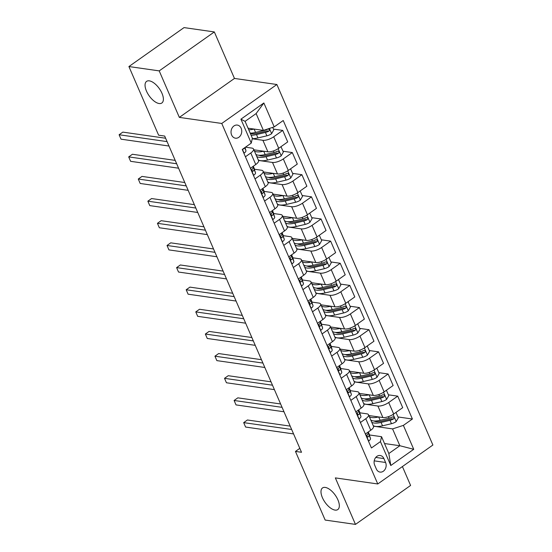 <?xml version="1.0" encoding="UTF-8"?>
<svg xmlns="http://www.w3.org/2000/svg" width="552" height="552" viewBox="0 0 552 552"><rect width="100%" height="100%" fill="white"/><g stroke="black" fill="none" stroke-linecap="round" stroke-linejoin="round"><path stroke-width="0.83" d="M159.128 103.528A13.234 6.231 54.8 0 1 147.653 93.46A13.234 6.231 54.8 0 1 146.584 81.379A13.234 6.231 54.8 0 1 149.309 80.854A13.234 6.231 54.8 0 1 160.784 90.921A13.234 6.231 54.8 0 1 161.853 102.996A13.234 6.231 54.8 0 1 159.128 103.528M335.064 510.096A13.234 6.231 54.8 0 1 323.589 500.029A13.234 6.231 54.8 0 1 322.52 487.947A13.234 6.231 54.8 0 1 325.252 487.423A13.234 6.231 54.8 0 1 336.727 497.49A13.234 6.231 54.8 0 1 337.796 509.565A13.234 6.231 54.8 0 1 335.064 510.096M231.619 134.999A6.617 5.334 98.1 0 0 235.449 138.186A6.617 5.334 98.1 0 0 240.7 135.219A6.617 5.334 98.1 0 0 241.155 128.264A6.617 5.334 98.1 0 0 237.325 125.083A6.617 5.334 98.1 0 0 232.068 128.05A6.617 5.334 98.1 0 0 231.619 134.999M214.335 31.94L159.211 70.884L179.338 117.39L234.462 78.439L214.335 31.94L184.037 27.6L128.913 66.55L158.617 135.199L164.675 136.061L301.516 452.281L295.458 451.419L325.162 520.06L355.467 524.4L410.591 485.449L402.415 466.55M234.462 78.439L276.883 84.511L432.892 445.022L377.768 483.966L221.759 123.462L276.883 84.511M385.586 462.479L383.902 458.581A6.41 5.168 98.1 0 0 380.19 455.503A6.41 5.168 98.1 0 0 375.105 458.374A6.41 5.168 98.1 0 0 374.663 465.108L376.347 469.007A6.41 5.168 98.1 0 0 380.059 472.091A6.41 5.168 98.1 0 0 385.144 469.214A6.41 5.168 98.1 0 0 385.586 462.479L374.208 460.851M403.381 425.385L413.731 449.3L390.788 465.515L380.438 441.6L381.549 436.694L388.836 453.523L399.862 445.733L392.575 428.904L403.381 425.385L412.399 419.016L283.224 120.515L274.213 126.884L263.401 130.396L256.121 113.567L245.095 121.357L252.374 138.186L251.263 143.092L240.913 119.177L263.863 102.969L274.213 126.884M251.263 143.092L242.252 149.461L371.427 447.969L380.438 441.6M159.211 70.884L128.913 66.55M179.338 117.39L221.759 123.462M377.768 483.966L335.34 477.894L355.467 524.4M299.812 448.341L295.458 451.419M384.509 443.539L399.862 445.733L413.731 449.3M381.549 436.694L369.55 434.976A15.822 5.679 -23.4 0 0 369.454 434.693L368.281 431.988M245.419 156.782L250.774 152.994A8.273 2.967 -23.4 0 0 253.52 149.012A8.273 2.967 -23.4 0 0 251.884 148.088L245.488 147.177M255.003 178.924L260.358 175.136A8.273 2.967 -23.4 0 0 263.104 171.161A8.273 2.967 -23.4 0 0 261.469 170.237L254.555 169.243A15.822 5.679 -23.4 0 0 254.458 168.96L253.285 166.255M264.58 201.066L269.942 197.285A8.273 2.967 -23.4 0 0 272.681 193.303A8.273 2.967 -23.4 0 0 271.053 192.379L264.139 191.385A15.822 5.679 -23.4 0 0 264.042 191.109L262.869 188.398L265.098 194.918A5.479 1.966 -23.4 0 1 263.325 197.402L263.007 197.43M274.165 223.208L279.526 219.427A8.273 2.967 -23.4 0 0 282.265 215.446A8.273 2.967 -23.4 0 0 280.637 214.521L273.723 213.534A15.822 5.679 -23.4 0 0 273.626 213.251L272.453 210.54L274.682 217.06A5.479 1.966 -23.4 0 1 272.902 219.544L272.591 219.572M283.749 245.357L289.103 241.569A8.273 2.967 -23.4 0 0 291.849 237.595A8.273 2.967 -23.4 0 0 290.214 236.663L283.307 235.676A15.822 5.679 -23.4 0 0 283.21 235.393L282.037 232.689M293.333 267.499L298.687 263.718A8.273 2.967 -23.4 0 0 301.433 259.737A8.273 2.967 -23.4 0 0 299.798 258.812L292.891 257.818M302.917 289.641L308.271 285.86A8.273 2.967 -23.4 0 0 311.011 281.879A8.273 2.967 -23.4 0 0 309.382 280.954L302.468 279.967A15.822 5.679 -23.4 0 0 302.372 279.685L301.199 276.973M312.494 311.79L317.855 308.002A8.273 2.967 -23.4 0 0 320.595 304.028A8.273 2.967 -23.4 0 0 318.966 303.096L312.052 302.11A15.822 5.679 -23.4 0 0 311.956 301.827L310.783 299.122L313.012 305.635A5.479 1.966 -23.4 0 1 311.231 308.126L310.921 308.154M322.078 333.932L327.433 330.144A8.273 2.967 -23.4 0 0 330.179 326.17A8.273 2.967 -23.4 0 0 328.543 325.245L321.637 324.252A15.822 5.679 -23.4 0 0 321.54 323.976L320.367 321.264M331.662 356.074L337.017 352.293A8.273 2.967 -23.4 0 0 339.763 348.312A8.273 2.967 -23.4 0 0 338.128 347.387L331.221 346.401M341.246 378.223L346.601 374.435A8.273 2.967 -23.4 0 0 349.347 370.454A8.273 2.967 -23.4 0 0 347.712 369.529L340.805 368.543A15.822 5.679 -23.4 0 0 340.701 368.26L339.528 365.555L341.757 372.069A5.479 1.966 -23.4 0 1 339.984 374.56L339.673 374.587M350.83 400.366L356.185 396.577A8.273 2.967 -23.4 0 0 358.924 392.603A8.273 2.967 -23.4 0 0 357.296 391.678L350.382 390.685A15.822 5.679 -23.4 0 0 350.285 390.409L349.112 387.697L351.341 394.211A5.479 1.966 -23.4 0 1 349.568 396.702L349.257 396.729M360.408 422.508L365.769 418.726A8.273 2.967 -23.4 0 0 368.508 414.745A8.273 2.967 -23.4 0 0 366.88 413.821L359.966 412.834A15.822 5.679 -23.4 0 0 359.869 412.551L358.697 409.839M373.449 426.165L392.575 428.904M368.853 415.539L382.888 417.547A8.273 2.967 -23.4 0 0 393.693 414.028L402.705 407.659L397.723 396.143L388.435 394.818M363.871 404.023L377.899 406.031A8.273 2.967 -23.4 0 0 388.712 402.512L397.723 396.143M359.269 393.39L373.304 395.398A8.273 2.967 -23.4 0 0 384.109 391.885L393.127 385.517L388.139 374.001L378.851 372.669M354.287 381.88L368.322 383.888A8.273 2.967 -23.4 0 0 379.127 380.369L388.139 374.001M349.685 371.248L363.72 373.255A8.273 2.967 -23.4 0 0 374.525 369.736L383.543 363.368L378.562 351.859L369.267 350.527M344.703 359.731L358.738 361.739A8.273 2.967 -23.4 0 0 369.543 358.227L378.562 351.859M340.101 349.105L354.136 351.113A8.273 2.967 -23.4 0 0 364.948 347.594L373.959 341.226L368.977 329.71L359.69 328.385M335.119 337.589L349.154 339.597A8.273 2.967 -23.4 0 0 359.959 336.078L368.977 329.71M330.524 326.963L344.551 328.971A8.273 2.967 -23.4 0 0 355.364 325.452L364.375 319.084L359.393 307.567L350.106 306.236M325.542 315.447L339.57 317.455A8.273 2.967 -23.4 0 0 350.382 313.936L359.393 307.567M320.94 304.814L334.974 306.822A8.273 2.967 -23.4 0 0 345.78 303.31L354.791 296.942L349.809 285.425L340.522 284.094M315.958 293.298L329.992 295.306A8.273 2.967 -23.4 0 0 340.798 291.794L349.809 285.425M311.356 282.672L325.39 284.68A8.273 2.967 -23.4 0 0 336.196 281.161L345.214 274.792L340.225 263.276L330.938 261.952M306.374 271.156L320.408 273.164A8.273 2.967 -23.4 0 0 331.214 269.645L340.225 263.276M301.772 260.53L315.806 262.538A8.273 2.967 -23.4 0 0 326.611 259.019L335.63 252.65L330.648 241.134L321.354 239.803M296.79 249.014L310.824 251.022A8.273 2.967 -23.4 0 0 321.63 247.503L330.648 241.134M292.194 238.381L306.222 240.389A8.273 2.967 -23.4 0 0 317.034 236.877L326.046 230.508L321.064 218.992L311.776 217.66M287.206 226.865L301.24 228.873A8.273 2.967 -23.4 0 0 312.052 225.361L321.064 218.992M282.61 216.239L296.645 218.247A8.273 2.967 -23.4 0 0 307.45 214.728L316.462 208.359L311.48 196.843L302.192 195.518M277.628 204.723L291.656 206.731A8.273 2.967 -23.4 0 0 302.468 203.212L311.48 196.843M273.026 194.097L287.061 196.105A8.273 2.967 -23.4 0 0 297.866 192.586L306.877 186.217L301.896 174.701L292.608 173.376M268.044 182.581L282.079 184.589A8.273 2.967 -23.4 0 0 292.884 181.07L301.896 174.701M263.442 171.948L277.477 173.956A8.273 2.967 -23.4 0 0 288.282 170.444L297.3 164.075L292.312 152.559L283.024 151.227M258.46 160.432L272.495 162.447A8.273 2.967 -23.4 0 0 283.3 158.928L292.312 152.559M253.858 149.806L267.892 151.814A8.273 2.967 -23.4 0 0 278.705 148.295L287.716 141.926L282.734 130.417L273.447 129.085M252.243 138.773L262.911 140.298A8.273 2.967 -23.4 0 0 273.716 136.786L282.734 130.417M248.055 128.202L263.401 130.396M365.396 434.024L370.751 430.243A8.273 2.967 -23.4 0 0 373.49 426.261L368.508 414.745M412.399 419.016L398.02 416.96M355.812 411.882L361.167 408.094A8.273 2.967 -23.4 0 0 363.913 404.119L358.924 392.603M346.228 389.733L351.583 385.952A8.273 2.967 -23.4 0 0 354.329 381.97L349.347 370.454M336.644 367.591L341.998 363.809A8.273 2.967 -23.4 0 0 344.745 359.828L339.763 348.312M327.06 345.448L332.421 341.66A8.273 2.967 -23.4 0 0 335.161 337.686L330.179 326.17M317.483 323.306L322.837 319.518A8.273 2.967 -23.4 0 0 325.577 315.537L320.595 304.028M307.899 301.157L313.253 297.376A8.273 2.967 -23.4 0 0 315.999 293.395L311.011 281.879M298.315 279.015L303.669 275.227A8.273 2.967 -23.4 0 0 306.415 271.253L301.433 259.737M288.73 256.873L294.085 253.085A8.273 2.967 -23.4 0 0 296.831 249.104L291.849 237.595M279.146 234.724L284.508 230.943A8.273 2.967 -23.4 0 0 287.247 226.962L282.265 215.446M269.569 212.582L274.924 208.794A8.273 2.967 -23.4 0 0 277.663 204.82L272.681 193.303M259.985 190.44L265.339 186.652A8.273 2.967 -23.4 0 0 268.086 182.671L263.104 171.161M250.401 168.291L255.755 164.51A8.273 2.967 -23.4 0 0 258.502 160.528L253.52 149.012M388.836 453.523L390.788 465.515M240.913 119.177L245.095 121.357M263.863 102.969L256.121 113.567M368.419 441.02L368.729 440.993A5.479 1.966 -23.4 0 0 370.509 438.502L368.26 431.995M290.193 426.116L247.406 419.989L243.687 422.625L291.649 429.484M245.599 427.048L243.687 422.625L245.599 427.048L293.567 433.913M367.922 432.237L368.129 433.009A5.479 1.966 156.6 0 1 367.322 434.686C366.68 436.232 366.983 436.942 368.239 436.811A5.479 1.966 -23.4 0 0 369.053 435.135L368.212 432.037M367.715 436.991L368.239 436.811L367.183 436.66M378.7 416.946L378.686 416.946A15.822 5.679 156.6 0 1 369.343 416.677M395.977 412.42L398.358 417.747L396.143 421.618A5.479 1.966 156.6 0 1 391.465 423.694L382.522 425.806A15.822 5.679 156.6 0 1 373.18 425.537M375.132 421.466A13.131 4.713 156.6 0 1 375.394 421.003M371.724 422.17A15.822 5.679 -23.4 0 0 381.066 422.439L390.009 420.327A5.479 1.966 -23.4 0 0 393.424 419.023L393.983 418.409L393.942 417.243L392.5 416.898A5.479 1.966 156.6 0 1 389.091 418.202L380.142 420.313A15.822 5.679 156.6 0 1 370.799 420.044M393.424 419.023L391.678 418.775A2.794 1 156.6 0 1 390.768 419.058L381.818 421.169A13.131 4.713 156.6 0 1 374.132 420.997M358.834 418.871L359.145 418.844A5.479 1.966 -23.4 0 0 360.925 416.36L358.676 409.853M280.609 403.967L237.829 397.847L234.103 400.476L282.072 407.341M236.021 404.906L234.103 400.476L236.021 404.906L283.983 411.771M358.338 410.095L358.552 410.867A5.479 1.966 156.6 0 1 357.737 412.544C357.096 414.09 357.406 414.8 358.662 414.669A5.479 1.966 -23.4 0 0 359.469 412.993L358.627 409.888M358.131 414.849L358.662 414.669L357.599 414.517M271.025 381.825L228.245 375.705L224.519 378.334L272.488 385.199M226.437 382.764L224.519 378.334L226.437 382.764L274.406 389.629M348.754 387.952L348.967 388.725A5.479 1.966 156.6 0 1 348.16 390.395C347.512 391.948 347.822 392.651 349.078 392.527A5.479 1.966 -23.4 0 0 349.885 390.851L349.043 387.745M348.547 392.707L349.078 392.527L348.015 392.375M261.441 359.683L218.661 353.556L214.935 356.192L262.904 363.057M216.853 360.622L214.935 356.192L216.853 360.622L264.822 367.48M339.176 365.803L339.383 366.576A5.479 1.966 156.6 0 1 338.576 368.253C337.934 369.799 338.238 370.509 339.494 370.378A5.479 1.966 -23.4 0 0 340.301 368.702L339.459 365.603M338.962 370.558L339.494 370.378L338.431 370.226M362.14 400.021A15.822 5.679 -23.4 0 0 371.482 400.297L380.431 398.185A5.479 1.966 -23.4 0 0 383.84 396.881L384.406 396.267L384.358 395.094L382.916 394.749A5.479 1.966 156.6 0 1 379.507 396.06L370.564 398.171L369.109 394.804A15.822 5.679 156.6 0 1 359.759 394.528M386.393 390.271L388.774 395.598L386.559 399.476A5.479 1.966 156.6 0 1 381.887 401.546L372.938 403.664A15.822 5.679 156.6 0 1 363.596 403.388M365.555 399.324A13.131 4.713 156.6 0 1 365.81 398.861M370.564 398.171A15.822 5.679 156.6 0 1 361.222 397.895M383.84 396.881L382.094 396.626A2.794 1 156.6 0 1 381.184 396.916L372.234 399.027A13.131 4.713 156.6 0 1 364.548 398.854M352.555 377.878A15.822 5.679 -23.4 0 0 361.898 378.154L370.847 376.036A5.479 1.966 -23.4 0 0 374.256 374.732L374.822 374.125L374.773 372.952L373.338 372.607A5.479 1.966 156.6 0 1 369.923 373.911L360.98 376.022L359.524 372.662A15.822 5.679 156.6 0 1 350.182 372.386M376.809 368.129L379.189 373.456L376.981 377.333A5.479 1.966 156.6 0 1 372.303 379.403L363.354 381.515A15.822 5.679 156.6 0 1 354.011 381.246M355.971 377.175A13.131 4.713 156.6 0 1 356.226 376.719M360.98 376.022A15.822 5.679 156.6 0 1 351.638 375.753M374.256 374.732L372.51 374.484A2.794 1 156.6 0 1 371.599 374.773L362.657 376.885A13.131 4.713 156.6 0 1 354.971 376.706M342.971 355.736A15.822 5.679 -23.4 0 0 352.314 356.005L361.263 353.894A5.479 1.966 -23.4 0 0 364.672 352.59L365.238 351.976L365.196 350.81L363.754 350.465A5.479 1.966 156.6 0 1 360.346 351.769L351.396 353.88L349.94 350.513A15.822 5.679 156.6 0 1 340.598 350.244M367.225 345.987L369.612 351.313L367.397 355.184A5.479 1.966 156.6 0 1 362.719 357.261L353.777 359.373A15.822 5.679 156.6 0 1 344.427 359.104M346.387 355.033A13.131 4.713 156.6 0 1 346.642 354.57M351.396 353.88A15.822 5.679 156.6 0 1 342.054 353.611M364.672 352.59L362.926 352.342A2.794 1 156.6 0 1 362.015 352.624L353.073 354.736A13.131 4.713 156.6 0 1 345.386 354.563M330.089 352.438L330.4 352.411A5.479 1.966 -23.4 0 0 332.18 349.927L331.221 346.394A15.822 5.679 -23.4 0 0 331.124 346.118L329.951 343.406M251.864 337.534L209.077 331.414L205.351 334.043L253.32 340.908M207.269 338.473L205.351 334.043L207.269 338.473L255.238 345.338M329.592 343.661L329.799 344.434A5.479 1.966 156.6 0 1 328.992 346.111C328.35 347.656 328.654 348.367 329.91 348.236A5.479 1.966 -23.4 0 0 330.724 346.559L329.875 343.461M329.378 348.415L329.91 348.236L328.854 348.084M340.37 328.371L340.356 328.371A15.822 5.679 156.6 0 1 331.014 328.102M357.731 323.851L360.028 329.164L357.813 333.042A5.479 1.966 156.6 0 1 353.135 335.112L344.193 337.231A15.822 5.679 156.6 0 1 334.85 336.955M336.803 332.89A13.131 4.713 156.6 0 1 337.058 332.428M333.394 333.587A15.822 5.679 -23.4 0 0 342.737 333.863L351.679 331.752A5.479 1.966 -23.4 0 0 355.088 330.448L355.654 329.834L355.612 328.661L354.17 328.323A5.479 1.966 156.6 0 1 350.762 329.627L341.812 331.738A15.822 5.679 156.6 0 1 332.47 331.462M355.088 330.448L353.349 330.193A2.794 1 156.6 0 1 352.438 330.482L343.489 332.594A13.131 4.713 156.6 0 1 335.802 332.421M320.505 330.296L320.815 330.268A5.479 1.966 -23.4 0 0 322.596 327.784L320.346 321.278M242.28 315.392L199.493 309.272L195.774 311.901L243.736 318.766M197.685 316.33L195.774 311.901L197.685 316.33L245.654 323.196M320.008 321.519L320.215 322.292A5.479 1.966 156.6 0 1 319.408 323.969C318.766 325.514 319.07 326.218 320.326 326.094A5.479 1.966 -23.4 0 0 321.14 324.417L320.298 321.312M319.801 326.273L320.326 326.094L319.27 325.942M232.696 293.25L189.916 287.123L186.19 289.759L234.158 296.624M188.108 294.188L186.19 289.759L188.108 294.188L236.07 301.047M310.424 299.37L310.638 300.143A5.479 1.966 156.6 0 1 309.824 301.82C309.182 303.365 309.493 304.076 310.748 303.945A5.479 1.966 -23.4 0 0 311.556 302.268L310.714 299.17M310.217 304.124L310.748 303.945L309.686 303.793M301.344 286.005L301.654 285.977A5.479 1.966 -23.4 0 0 303.427 283.493L301.185 276.987M223.112 271.101L180.332 264.981L176.605 267.61L224.574 274.475M178.524 272.039L176.605 267.61L178.524 272.039L226.492 278.905M300.84 277.228L301.054 278.001A5.479 1.966 156.6 0 1 300.247 279.678C299.598 281.223 299.908 281.934 301.164 281.803A5.479 1.966 -23.4 0 0 301.972 280.126L301.13 277.028M300.633 281.982L301.164 281.803L300.102 281.651M291.76 263.863L292.07 263.835A5.479 1.966 -23.4 0 0 293.843 261.351L292.884 257.818A15.822 5.679 -23.4 0 0 292.788 257.542L291.615 254.831M213.527 248.959L170.747 242.839L167.021 245.467L214.99 252.333M168.94 249.897L167.021 245.467L168.94 249.897L216.908 256.763M291.263 255.086L291.47 255.859A5.479 1.966 156.6 0 1 290.662 257.536C290.021 259.081 290.324 259.792 291.58 259.661A5.479 1.966 -23.4 0 0 292.387 257.984L291.546 254.879M291.049 259.84L291.58 259.661L290.518 259.509M282.175 241.721L282.486 241.693A5.479 1.966 -23.4 0 0 284.266 239.202L282.017 232.702M203.95 226.817L161.163 220.69L157.437 223.325L205.406 230.191M159.355 227.755L157.437 223.325L159.355 227.755L207.324 234.621M281.679 232.937L281.886 233.71A5.479 1.966 156.6 0 1 281.078 235.387C280.437 236.939 280.74 237.643 281.996 237.512A5.479 1.966 -23.4 0 0 282.81 235.835L281.962 232.737M281.472 237.698L281.996 237.512L280.94 237.36M323.81 311.445A15.822 5.679 -23.4 0 0 333.153 311.721L342.095 309.603A5.479 1.966 -23.4 0 0 345.511 308.299L346.07 307.692L346.028 306.519L344.586 306.174A5.479 1.966 156.6 0 1 341.177 307.478L332.235 309.596L330.772 306.229A15.822 5.679 156.6 0 1 321.43 305.953M348.064 301.696L350.444 307.022L348.229 310.9A5.479 1.966 156.6 0 1 343.558 312.97L334.609 315.082A15.822 5.679 156.6 0 1 325.266 314.812M327.219 310.741A13.131 4.713 156.6 0 1 327.481 310.286M332.235 309.596A15.822 5.679 156.6 0 1 322.885 309.32M345.511 308.299L343.765 308.05A2.794 1 156.6 0 1 342.854 308.34L333.905 310.452A13.131 4.713 156.6 0 1 326.218 310.272M314.226 289.303A15.822 5.679 -23.4 0 0 323.569 289.572L332.518 287.461A5.479 1.966 -23.4 0 0 335.926 286.157L336.492 285.55L336.444 284.377L335.002 284.032A5.479 1.966 156.6 0 1 331.593 285.336L322.651 287.447L321.195 284.08A15.822 5.679 156.6 0 1 311.852 283.811M338.479 279.553L340.86 284.88L338.645 288.758A5.479 1.966 156.6 0 1 333.974 290.828L325.024 292.94A15.822 5.679 156.6 0 1 315.682 292.67M317.642 288.599A13.131 4.713 156.6 0 1 317.897 288.137M322.651 287.447A15.822 5.679 156.6 0 1 313.308 287.178M335.926 286.157L334.181 285.908A2.794 1 156.6 0 1 333.27 286.191L324.321 288.31A13.131 4.713 156.6 0 1 316.634 288.13M304.642 267.161A15.822 5.679 -23.4 0 0 313.984 267.43L322.934 265.319A5.479 1.966 -23.4 0 0 326.342 264.015L326.908 263.401L326.86 262.228L325.425 261.889A5.479 1.966 156.6 0 1 322.016 263.194L313.067 265.305L311.611 261.938A15.822 5.679 156.6 0 1 302.268 261.669M328.895 257.404L331.276 262.731L329.068 266.609A5.479 1.966 156.6 0 1 324.39 268.686L315.44 270.797A15.822 5.679 156.6 0 1 306.098 270.521M308.057 266.457A13.131 4.713 156.6 0 1 308.313 265.995M313.067 265.305A15.822 5.679 156.6 0 1 303.724 265.029M326.342 264.015L324.597 263.766A2.794 1 156.6 0 1 323.686 264.049L314.743 266.161A13.131 4.713 156.6 0 1 307.057 265.988M302.034 239.789L302.027 239.796A15.822 5.679 156.6 0 1 292.684 239.52M319.311 235.262L321.699 240.589L319.484 244.467A5.479 1.966 156.6 0 1 314.806 246.537L305.863 248.648A15.822 5.679 156.6 0 1 296.514 248.379M298.473 244.308A13.131 4.713 156.6 0 1 298.729 243.853M295.058 245.012A15.822 5.679 -23.4 0 0 304.4 245.288L313.35 243.17A5.479 1.966 -23.4 0 0 316.758 241.866L317.324 241.258L317.283 240.085L315.841 239.74A5.479 1.966 156.6 0 1 312.432 241.045L303.483 243.163A15.822 5.679 156.6 0 1 294.14 242.887M316.758 241.866L315.013 241.617A2.794 1 156.6 0 1 314.102 241.907L305.159 244.018A13.131 4.713 156.6 0 1 297.473 243.839M285.481 222.87A15.822 5.679 -23.4 0 0 294.823 223.139L303.766 221.028A5.479 1.966 -23.4 0 0 307.174 219.724L307.74 219.116L307.699 217.943L306.257 217.598A5.479 1.966 156.6 0 1 302.848 218.902L293.899 221.014L292.443 217.647A15.822 5.679 156.6 0 1 283.1 217.378M309.727 213.12L312.115 218.447L309.9 222.325A5.479 1.966 156.6 0 1 305.221 224.395L296.279 226.506A15.822 5.679 156.6 0 1 286.936 226.237M288.889 222.166A13.131 4.713 156.6 0 1 289.144 221.704M293.899 221.014A15.822 5.679 156.6 0 1 284.556 220.745M307.174 219.724L305.435 219.475A2.794 1 156.6 0 1 304.525 219.758L295.575 221.876A13.131 4.713 156.6 0 1 287.889 221.697M194.366 204.668L151.579 198.547L147.86 201.176L195.822 208.042M149.771 205.606L147.86 201.176L149.771 205.606L197.74 212.472M272.095 210.795L272.302 211.568A5.479 1.966 156.6 0 1 271.494 213.244C270.853 214.79 271.156 215.501 272.419 215.37A5.479 1.966 -23.4 0 0 273.226 213.693L272.384 210.595M271.888 215.549L272.419 215.37L271.356 215.218M275.897 200.728A15.822 5.679 -23.4 0 0 285.239 200.997L294.181 198.886A5.479 1.966 -23.4 0 0 297.597 197.582L298.156 196.967L298.114 195.794L296.672 195.456A5.479 1.966 156.6 0 1 293.264 196.76L284.321 198.872L282.859 195.505A15.822 5.679 156.6 0 1 273.516 195.235M300.15 190.971L302.53 196.298L300.316 200.176A5.479 1.966 156.6 0 1 295.644 202.253L286.695 204.364A15.822 5.679 156.6 0 1 277.352 204.088M279.305 200.024A13.131 4.713 156.6 0 1 279.567 199.562M284.321 198.872A15.822 5.679 156.6 0 1 274.972 198.603M297.597 197.582L295.851 197.333A2.794 1 156.6 0 1 294.94 197.616L285.991 199.727A13.131 4.713 156.6 0 1 278.305 199.555M184.782 182.526L142.002 176.405L138.276 179.034L186.245 185.9M140.194 183.464L138.276 179.034L140.194 183.464L188.156 190.33M262.51 188.653L262.724 189.426A5.479 1.966 156.6 0 1 261.91 191.102C261.268 192.648 261.579 193.359 262.835 193.228A5.479 1.966 -23.4 0 0 263.642 191.551L262.8 188.446M262.303 193.407L262.835 193.228L261.772 193.076M266.312 178.579A15.822 5.679 -23.4 0 0 275.655 178.855L284.604 176.743A5.479 1.966 -23.4 0 0 288.013 175.432L288.579 174.825L288.53 173.652L287.088 173.307A5.479 1.966 156.6 0 1 283.68 174.611L274.737 176.73L273.281 173.362A15.822 5.679 156.6 0 1 263.939 173.086M290.566 168.829L292.946 174.156L290.731 178.034A5.479 1.966 156.6 0 1 286.06 180.104L277.111 182.222A15.822 5.679 156.6 0 1 267.768 181.946M269.728 177.882A13.131 4.713 156.6 0 1 269.983 177.42M274.737 176.73A15.822 5.679 156.6 0 1 265.395 176.454A15.822 5.679 -23.4 0 0 265.422 176.523M288.013 175.432L286.267 175.184A2.794 1 156.6 0 1 285.356 175.474L276.414 177.585A13.131 4.713 156.6 0 1 268.72 177.406M253.43 175.288L253.741 175.26A5.479 1.966 -23.4 0 0 255.514 172.769L253.271 166.269M175.198 160.384L132.418 154.256L128.692 156.892L176.661 163.758M130.61 161.322L128.692 156.892L130.61 161.322L178.579 168.188M252.926 166.504L253.14 167.277A5.479 1.966 156.6 0 1 252.333 168.953C251.684 170.506 251.995 171.21 253.251 171.079A5.479 1.966 -23.4 0 0 254.058 169.409L253.216 166.304M252.719 171.265L253.251 171.079L252.188 170.927M263.704 151.213L263.697 151.22A15.822 5.679 156.6 0 1 254.355 150.944M280.982 146.687L283.362 152.014L281.154 155.892A5.479 1.966 156.6 0 1 276.476 157.962L267.527 160.073A15.822 5.679 156.6 0 1 258.184 159.804M260.144 155.733A13.131 4.713 156.6 0 1 260.399 155.271M256.728 156.437A15.822 5.679 -23.4 0 0 266.071 156.706L275.02 154.594A5.479 1.966 -23.4 0 0 278.429 153.29L278.995 152.683L278.946 151.51L277.511 151.165A5.479 1.966 156.6 0 1 274.102 152.469L265.153 154.581A15.822 5.679 156.6 0 1 255.811 154.312M278.429 153.29L276.683 153.042A2.794 1 156.6 0 1 275.772 153.325L266.83 155.443A13.131 4.713 156.6 0 1 259.143 155.264M243.846 153.145L244.156 153.118A5.479 1.966 -23.4 0 0 245.93 150.627L245.074 147.467M165.614 138.235L122.834 132.114L119.108 134.75L167.077 141.609M121.026 139.173L119.108 134.75L121.026 139.173L168.995 146.038M242.873 149.026L243.667 148.936A5.479 1.966 -23.4 0 0 244.391 147.95M251.112 135.268A15.822 5.679 -23.4 0 0 256.487 134.564L265.436 132.452A5.479 1.966 -23.4 0 0 268.845 131.148L269.41 130.534L269.369 129.361L267.927 129.023A5.479 1.966 156.6 0 1 264.518 130.327L255.569 132.439L254.113 129.071A15.822 5.679 156.6 0 1 248.738 129.775M272.702 127.374L273.785 129.872L271.57 133.743A5.479 1.966 156.6 0 1 266.892 135.82L257.95 137.931A15.822 5.679 156.6 0 1 252.278 138.628M250.56 133.591A13.131 4.713 156.6 0 1 250.815 133.129M255.569 132.439A15.822 5.679 156.6 0 1 250.194 133.142M268.845 131.148L267.099 130.9A2.794 1 156.6 0 1 266.188 131.183L257.246 133.294A13.131 4.713 156.6 0 1 250.36 133.522M377.899 406.031L382.888 417.547M368.322 383.888L373.304 395.398M358.738 361.739L363.72 373.255M349.154 339.597L354.136 351.113M339.57 317.455L344.551 328.971M329.992 295.306L334.974 306.822M320.408 273.164L325.39 284.68M310.824 251.022L315.806 262.538M301.24 228.873L306.222 240.389M291.656 206.731L296.645 218.247M282.079 184.589L287.061 196.105M272.495 162.447L277.477 173.956M262.911 140.298L267.892 151.814M388.712 402.512L393.693 414.028M365.769 418.726L370.751 430.243M356.185 396.577L361.167 408.094M379.127 380.369L384.109 391.885M346.601 374.435L351.583 385.952M369.543 358.227L374.525 369.736M337.017 352.293L341.998 363.809M359.959 336.078L364.948 347.594M327.433 330.144L332.421 341.66M350.382 313.936L355.364 325.452M317.855 308.002L322.837 319.518M340.798 291.794L345.78 303.31M308.271 285.86L313.253 297.376M331.214 269.645L336.196 281.161M298.687 263.718L303.669 275.227M321.63 247.503L326.611 259.019M289.103 241.569L294.085 253.085M312.052 225.361L317.034 236.877M279.526 219.427L284.508 230.943M302.468 203.212L307.45 214.728M269.942 197.285L274.924 208.794M292.884 181.07L297.866 192.586M260.358 175.136L265.339 186.652M283.3 158.928L288.282 170.444M250.774 152.994L255.755 164.51M273.716 136.786L278.705 148.295M375.76 457.422L383.902 458.581M365.569 433.9L368.639 441M369.053 435.135L370.509 438.502M367.825 432.306L368.129 433.009M396.198 421.521L393.121 414.414M380.142 420.313L378.686 416.946M382.522 425.806L381.066 422.439M389.091 418.202L388.435 416.677M391.465 423.694L390.009 420.327M355.985 411.757L359.055 418.851M359.469 412.993L360.925 416.36M358.241 410.164L358.552 410.867M346.401 389.615L349.471 396.709M349.885 390.851L351.341 394.211M348.664 388.015L348.967 388.725M336.817 367.466L339.887 374.566M340.301 368.702L341.757 372.069M339.08 365.872L339.383 366.576M386.614 399.379L383.543 392.272M372.938 403.664L371.482 400.297M379.507 396.06L378.851 394.535M381.887 401.546L380.431 398.185M377.037 377.237L373.959 370.123M363.354 381.515L361.898 378.154M369.923 373.911L369.267 372.386M372.303 379.403L370.847 376.036M367.453 355.088L364.375 347.981M353.777 359.373L352.314 356.005M360.346 351.769L359.683 350.244M362.719 357.261L361.263 353.894M327.239 345.324L330.31 352.424M329.93 343.42L331.221 346.394M330.724 346.559L332.18 349.927M329.496 343.73L329.799 344.434M357.868 332.946L354.791 325.839M341.812 331.738L340.356 328.371M344.193 337.231L342.737 333.863M350.762 329.627L350.099 328.102M353.135 335.112L351.679 331.752M317.655 323.182L320.726 330.275M321.14 324.417L322.596 327.784M319.912 321.581L320.215 322.292M308.071 301.033L311.142 308.133M311.556 302.268L313.012 305.635M310.327 299.439L310.638 300.143M298.487 278.891L301.558 285.991M301.972 280.126L303.427 283.493M300.75 277.297L301.054 278.001M288.903 256.749L291.973 263.842M291.601 254.845L292.884 257.818M292.387 257.984L293.843 261.351M291.166 255.148L291.47 255.859M279.326 234.607L282.396 241.7M282.81 235.835L284.266 239.202M281.582 233.006L281.886 233.71M348.284 310.804L345.207 303.69M334.609 315.082L333.153 311.721M341.177 307.478L340.522 305.953M343.558 312.97L342.095 309.603M338.707 288.655L335.63 281.548M325.024 292.94L323.569 289.572M331.593 285.336L330.938 283.811M333.974 290.828L332.518 287.461M329.123 266.512L326.046 259.405M315.44 270.797L313.984 267.43M322.016 263.194L321.354 261.669M324.39 268.686L322.934 265.319M319.539 244.37L316.462 237.256M303.483 243.163L302.027 239.796M305.863 248.648L304.4 245.288M312.432 241.045L311.77 239.527M314.806 246.537L313.35 243.17M309.955 222.228L306.877 215.114M296.279 226.506L294.823 223.139M302.848 218.902L302.185 217.378M305.221 224.395L303.766 221.028M269.742 212.458L272.812 219.558M273.226 213.693L274.682 217.06M271.998 210.864L272.302 211.568M300.371 200.079L297.293 192.972M286.695 204.364L285.239 200.997M293.264 196.76L292.608 195.235M295.644 202.253L294.181 198.886M260.158 190.316L263.228 197.409M263.642 191.551L265.098 194.918M262.414 188.722L262.724 189.426M290.794 177.937L287.716 170.83M277.111 182.222L275.655 178.855M283.68 174.611L283.024 173.093M286.06 180.104L284.604 176.743M250.573 168.174L253.644 175.267M254.058 169.409L255.514 172.769M252.837 166.573L253.14 167.277M281.209 155.795L278.132 148.681M265.153 154.581L263.697 151.22M267.527 160.073L266.071 156.706M274.102 152.469L273.44 150.944M276.476 157.962L275.02 154.594M242.425 149.337L244.06 153.125M244.688 147.743L245.93 150.627M243.108 148.861L243.667 148.936M271.625 133.646L269.376 128.457M257.95 137.931L256.487 134.564M266.892 135.82L265.436 132.452"/></g></svg>
